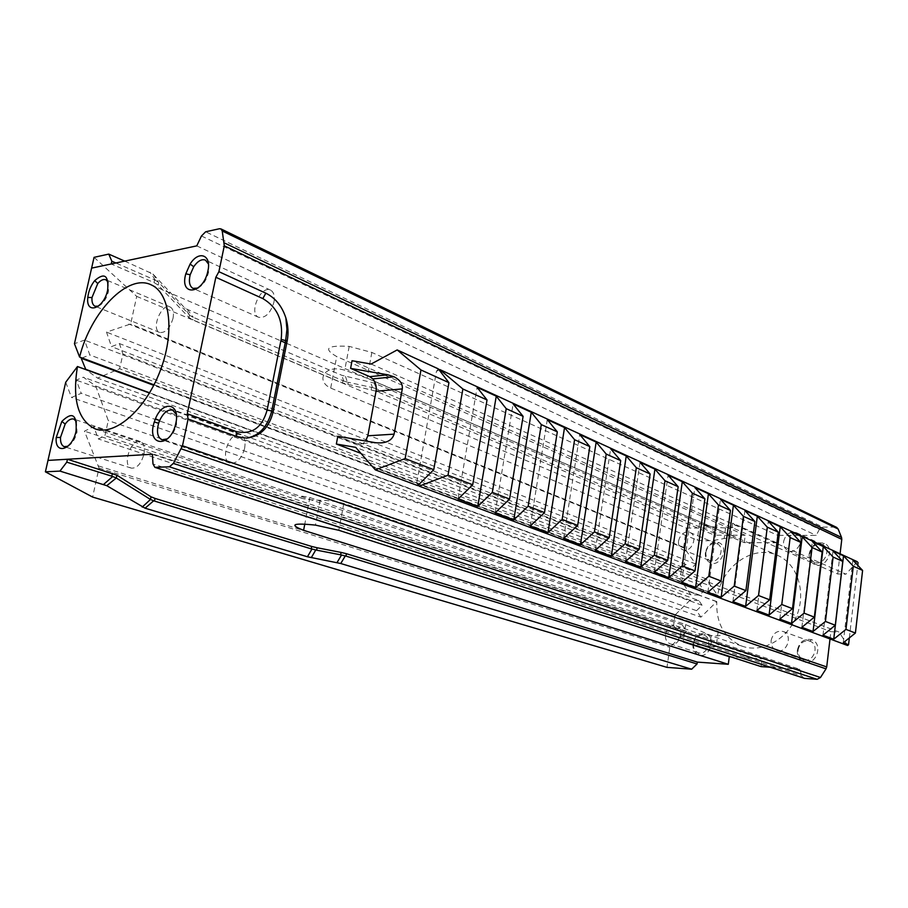 <?xml version="1.0" encoding="UTF-8"?>
<svg xmlns="http://www.w3.org/2000/svg" width="908" height="908" viewBox="0 0 908 908"><rect width="100%" height="100%" fill="white"/><g stroke="black" fill="none" stroke-linecap="round" stroke-linejoin="round"><path stroke-width="0.68" stroke-dasharray="4.54 3.41" d="M830.014 638.971L830.877 631.673L839.14 632.093L355.675 447.349M360.93 453.364L830.877 631.673M337.821 436.249L357.298 443.751C360.51 444.829 363.291 443.91 365.629 441.016M371.134 364.04L845.927 574.174L837.687 573.992L352.032 360.726M837.687 573.992L840.082 553.778M124.725 261.118L152.941 274.034L184.619 307.767L187.286 309.39L341.805 375.288L374.085 383.017L710.839 528.013L714.732 533.393L714.494 535.198L376.321 391.269L342.577 382.994L192.768 319.843L189 317.584L158.162 285.089L153.997 282.524L111.241 263.967L91.606 268.121M153.997 282.524L154.576 279.846L115.883 262.979M189 317.584L189.534 315.053L158.741 282.411L158.162 285.089M342.577 382.994L343.02 380.69L193.302 317.335L192.768 319.843M187.286 309.39L193.302 317.335M343.02 380.69L343.678 380.997L341.805 375.288M189.534 315.053L184.619 307.767M154.576 279.846L158.741 282.411M65.705 382.268L71.539 397.477L81.221 393.3L76.272 380.123L83.354 377.206L95.726 386.036L108.268 420.574L104.953 435.658L98.37 438.984L93.74 426.647L84.455 431.152L98.995 468.029L92.616 497.062M94.057 257.339L136.711 296.383L130.65 323.986L106.52 332.124L111.48 346.618L119.425 343.565L122.921 353.972L119.663 368.773L97.497 378.091L85.863 369.613M82.004 357.945L89.824 354.949L84.489 340.091L74.456 343.712M776.737 542.78L732.586 523.212C738.215 526.254 735.877 527.843 725.571 527.979C715.3 527.582 706.628 526.038 699.557 523.349L744.254 542.587L776.737 542.78L777.691 535.334L371.849 352.44L349.205 346.402C326.925 345.108 322.76 348.502 336.698 356.56L330.694 388.079C315.28 381.031 324.258 363.915 344.7 370.214L367.07 378.205L730.974 535.334C736.797 536.991 734.527 538.047 724.164 538.489C713.609 540.793 704.631 541.35 697.242 540.169L330.694 388.079M309.844 497.561L685.631 624.602L711.157 635.6C721.485 636.485 723.824 635.078 718.194 631.4L343.803 503.441C337.004 501.477 329.105 500.421 320.115 500.274C311.285 500.013 305.156 499.343 301.728 498.265C297.881 495.779 300.582 495.541 309.844 497.561L304.804 523.995M371.179 389.691L371.599 387.398L348.241 382.291L347.809 384.595M689.388 643.466L709.715 646.417C720.089 646.984 722.359 646.144 716.537 643.885L762.016 658.902L730.736 656.813M371.599 387.398L372.462 387.557L370.464 381.893M345.483 376.411L347.367 382.132L348.241 382.291M822.966 635.203L832.999 550.986M801.855 627.326L812.331 541.486M779.836 619.108L790.789 531.577M756.875 610.551L768.338 521.26M732.915 601.607L744.9 510.489M707.865 592.266L720.441 499.23M681.67 582.493L694.858 487.471M654.237 572.256L668.084 475.168M625.487 561.53L640.038 462.274M595.308 550.271L610.63 448.745M563.607 538.444L579.758 434.546M530.249 526.004L547.286 419.621M495.121 512.906L513.122 403.912M458.063 499.082L477.109 387.353M438.326 368.875L436.453 371.327L416.704 483.306L417.759 485.632M436.453 371.327L439.097 369.885M418.282 485.11L416.704 483.306M843.26 642.773L852.873 560.123M847.607 645.509L839.14 632.093M857.3 561.712L845.927 574.174M849.343 637.893L857.742 565.287M744.254 542.587L745.207 535.266L336.698 356.56M153.997 384.833L717.615 595.342C722.541 565.605 754.173 544.051 777.906 555.514C797.258 563.913 806.361 591.562 796.849 615.442C787.588 639.414 762.187 653.374 742.335 646.235C724.573 638.585 716.049 623.694 716.775 601.584L700.931 617.145L71.539 397.477M716.775 601.584L149.491 393.005M700.931 617.145L696.538 610.687L81.221 393.3M696.538 610.687L702.066 605.25L76.272 380.123M702.066 605.25L698.82 600.529L83.354 377.206M698.82 600.529L690.012 600.199L95.726 386.036M690.012 600.199L675.041 615.034L108.268 420.574M675.041 615.034L673.6 625.464L104.953 435.658M673.6 625.464L676.744 630.209L98.37 438.984M676.744 630.209L682.192 624.84L93.74 426.647M682.192 624.84L686.516 631.31L84.455 431.152M686.516 631.31L669.798 647.336L667.005 667.369M98.995 468.029L669.798 647.336M136.711 296.383L686.403 528.059L683.713 547.342L695.744 564.027L689.751 570.031L685.858 564.413L681.477 568.817L680.047 579.111L690.761 594.785L699.569 595.092L704.04 590.665L700.057 584.911L706.129 578.884L717.615 595.342M695.744 564.027L106.52 332.124M689.751 570.031L111.48 346.618M685.858 564.413L119.425 343.565M681.477 568.817L122.921 353.972M680.047 579.111L119.663 368.773M690.761 594.785L97.497 378.091M699.569 595.092L149.604 392.812M704.04 590.665L153.747 385.332M700.057 584.911L89.824 354.949M706.129 578.884L84.489 340.091M683.713 547.342L130.65 323.986M374.085 383.017L376.741 388.976L376.321 391.269M714.732 533.393L376.741 388.976M686.403 528.059L710.839 528.013M761.04 666.597L762.016 658.902M803.784 678.219L801.639 675.802L152.987 463.965M152.385 454.238L799.903 669.344L801.639 675.802M799.903 669.344L769.984 667.232M201.451 235.989L819.402 529.364L822.818 527.117L205.639 231.79M819.402 529.364L816.19 535.402L777.691 535.334M196.752 245.875L816.19 535.402M219.464 228.737L836.688 527.412M835.315 527.094L822.818 527.117M745.207 535.266L714.494 535.198M705.391 552.552C704.949 557.467 706.572 560.872 710.249 562.756C720.589 567.795 729.601 546.503 718.784 542.553C712.031 541.157 707.57 544.482 705.391 552.552M797.383 650.105C796.997 655.803 799.108 659.707 803.705 661.796C815.849 666.903 824.124 643.59 811.548 639.686C804.182 638.335 799.46 641.808 797.383 650.105M809.164 553.732C808.778 558.681 810.504 562.211 814.351 564.322C825.656 570.326 836.2 548.273 824.339 543.381C816.621 541.497 811.559 544.936 809.164 553.732M692.974 643.749C692.532 649.311 694.45 653.022 698.717 654.884C709.704 659.197 716.911 636.905 705.573 633.75C699.103 632.751 694.904 636.077 692.974 643.749M771.142 640.424C772.958 633.296 776.976 630.322 783.195 631.514C793.603 634.874 786.634 654.498 776.499 650.378C772.583 648.641 770.801 645.316 771.142 640.424M798.098 649.856C799.823 642.955 803.75 640.061 809.879 641.196L809.959 641.218C820.253 644.555 813.466 663.68 803.432 659.605L803.353 659.571C799.528 657.835 797.78 654.6 798.098 649.856M783.593 541.543C785.681 534.006 789.971 531.055 796.475 532.701C806.281 536.866 797.428 555.446 787.985 550.554C784.716 548.807 783.252 545.799 783.593 541.543M809.891 553.312C811.888 545.992 816.099 543.132 822.5 544.709L822.58 544.743C832.284 548.863 823.635 566.978 814.272 562.143L814.204 562.109C811.003 560.361 809.573 557.433 809.891 553.312M678.537 540.998C680.433 534.097 684.212 531.248 689.887 532.463C698.808 535.822 691.238 553.755 682.623 549.658C679.502 548.103 678.151 545.209 678.537 540.998M705.902 552.143C707.718 545.436 711.429 542.666 717.036 543.835L717.093 543.869C725.957 547.206 718.557 564.708 709.999 560.656L709.942 560.633C706.878 559.067 705.539 556.241 705.902 552.143M665.462 634.431C667.142 627.859 670.706 625.01 676.142 625.896C685.517 628.608 679.434 647.37 670.297 643.885C666.676 642.353 665.065 639.198 665.462 634.431M693.474 643.5C695.074 637.121 698.57 634.351 703.938 635.18L704.006 635.203C713.302 637.904 707.377 656.223 698.309 652.784L698.252 652.761C694.699 651.218 693.099 648.13 693.474 643.5M273.944 302.171C274.965 296.099 273.864 292.104 270.652 290.185C260.993 284.726 248.293 313.215 258.553 317.267C265.374 318.333 270.505 313.294 273.944 302.171M197.955 288.097C203.052 285.248 206.57 280.027 208.511 272.423L208.431 263.978M173.008 318.39C174.075 312.477 173.133 308.686 170.182 307.006C161.703 302.534 150.649 329.275 159.66 332.453C165.438 333.134 169.887 328.446 173.008 318.39M98.427 306.166C103.103 303.851 106.452 298.948 108.483 291.457L108.165 282.184M143.907 454.329C145.087 447.542 143.929 443.297 140.456 441.572C131.342 437.69 121.672 465.566 131.263 468.108C136.836 468.539 141.058 463.954 143.907 454.329M67.952 446.248C72.175 443.808 75.182 439.131 76.987 432.208L76.454 421.596M244.627 448.348C245.762 441.254 244.377 436.714 240.484 434.75C229.974 430.017 219.066 459.879 230.121 463.137C236.693 463.863 241.528 458.926 244.627 448.348M167.424 438.882C171.862 435.919 174.904 431.016 176.561 424.184L176.288 414.264M192.541 317.04L189.874 315.428M376.094 388.669L372.462 387.557M347.367 382.132L343.678 380.997M152.941 274.034L158.355 281.991M155.416 280.175L149.99 272.207M371.849 352.44L367.07 378.205M343.803 503.441L338.82 530.283M718.194 631.4L716.537 643.885M685.631 624.602L683.315 641.502M732.586 523.212L730.974 535.334M699.557 523.349L697.242 540.169M716.65 601.709L77.305 366.73M671.103 646.451L97.701 465.691M717.524 595.194L79.529 356.867M684.745 548.284L128.857 324.043M375.435 442.695L357.298 443.751M349.205 346.402L344.7 370.214M320.115 500.274L315.428 525.108M711.157 635.6L709.715 646.417M725.571 527.979L724.164 538.489M95.737 429.087L301.728 498.265M707.264 634.454L742.335 646.235M151.25 284.885L280.856 340.852M286.678 343.372L777.906 555.514M776.499 650.378L803.432 659.605M783.195 631.514L809.959 641.218M787.985 550.554L814.272 562.143M796.475 532.701L822.58 544.743M682.623 549.658L709.999 560.656M689.887 532.463L717.093 543.869M670.297 643.885L698.309 652.784M676.142 625.896L704.006 635.203M709.942 560.633L710.249 562.756M717.036 543.835L718.784 542.553M803.353 659.571L803.705 661.796M809.879 641.196L811.548 639.686M814.204 562.109L814.351 564.322M822.5 544.709L824.339 543.381M698.252 652.761L698.717 654.884M703.938 635.18L705.573 633.75M270.652 290.185L205.469 260.131M258.553 317.267L192.973 288.358M170.182 307.006L105.941 279.789M159.66 332.453L95.056 306.234M140.456 441.572L73.854 419.11M131.263 468.108L64.241 446.657M240.484 434.75L172.724 410.189M230.121 463.137L161.896 439.767"/><path stroke-width="1.36" d="M207.909 270.902C203.335 294.442 179.092 297.098 185.811 273.785L190.113 264.058C198.659 250.018 211.746 254.728 207.909 270.902M76.045 431.221C72.265 450.13 54.548 455.43 56.217 437.52L61.835 421.425C72.345 411.222 77.089 414.479 76.045 431.221M175.857 423.083C170.783 448.666 145.984 446.804 154.269 421.982L155.427 418.804C162.782 399.895 180.544 403.186 175.857 423.083M107.655 290.095C103.909 308.765 85.624 315.224 87.804 297.449C88.519 291.139 90.834 285.521 94.727 280.606C104.533 272.218 108.835 275.385 107.655 290.095M149.491 393.005L77.464 366.526L65.705 382.268L47.976 460.401L152.385 454.238L152.987 463.965L154.871 467.348L169.387 466.791L173.451 463.386L182.497 445.771L188.092 419.008L187.264 413.764L215.843 277.269L218.896 271.685L224.299 245.796L222.222 230.972L220.928 228.895L219.464 228.737L205.639 231.79L201.451 235.989L196.752 245.875L91.606 268.121L74.456 343.712L79.598 357.048L153.997 384.833M77.464 366.526C72.141 399.622 78.031 420.404 95.136 428.882C114.612 436.271 144.951 410.348 159.853 371.735C175.017 333.225 170.398 293.125 151.25 284.885C127.949 273.092 90.698 311.977 79.598 357.048M188.092 419.008L236.874 436.6L246.59 438.121C260.437 436.498 269.313 427.589 273.24 411.381L287.178 340.863C288.619 333.27 288.188 325.62 285.861 317.891L286.939 329.377L285.645 340.648L287.178 340.863M182.497 445.771L826.711 666.937L830.014 638.971M365.629 441.016L367.831 435.795L376.026 391.303C376.729 386.479 375.651 382.336 372.791 378.897L369.738 376.661L350.601 368.364L352.032 360.726L371.134 364.04L397.182 349.932L420.96 369.976L405.138 458.597L375.31 469.856L355.675 447.349L336.346 444.035L360.93 453.364M336.346 444.035L337.821 436.249L375.435 442.695C385.639 443.728 391.87 440.879 394.117 434.149L402.289 388.896L376.026 391.303M840.082 553.778L841.784 539.341L224.299 245.796M187.264 413.764L235.966 431.47C251.675 435.102 262.072 427.94 267.145 409.962L281.151 339.376C283.364 320.706 277.258 307.108 262.832 298.584L265.828 293.182L218.896 271.685M265.828 293.182C275.328 297.892 282.002 306.121 285.861 317.891M420.96 369.976L448.927 382.665L438.326 368.875L397.182 349.932M405.138 458.597L433.752 469.686L448.927 382.665M375.31 469.856L417.759 485.632L433.752 469.686M115.883 262.979L111.854 261.232L111.241 263.967M311.694 546.457L155.041 498.424L154.474 501.068L311.24 548.863L311.694 546.457L317.096 547.762L316.642 550.169L340.648 554.822L341.09 552.416L317.096 547.762M116.281 478.005L150.467 499.457L151.023 496.812L116.894 475.19L116.281 478.005L106.769 485.689L59.951 471.093L45.4 471.82L47.988 460.413L67.442 459.255L116.894 475.19M59.951 471.093L66.795 462.161L111.82 476.189L112.433 473.363M66.795 462.161L67.442 459.255M111.854 261.232L108.756 254.104L124.725 261.118M108.756 254.104L94.057 257.339L91.617 268.121M103.591 484.429L112.683 476.518L111.82 476.189M697.072 663.964L697.321 662.102L346.413 553.71L345.971 556.105L697.072 663.964L691.658 669.207L340.75 563.516L307.449 556.763L145.076 508.196L106.769 485.689M142.215 507.084L150.467 499.457M154.474 501.068L153.702 500.773L145.076 508.196M307.449 556.763L311.943 549.034L311.24 548.863M45.4 471.82L92.616 497.062L667.005 667.369L691.658 669.207M85.863 369.613L81.198 358.263L82.004 357.945M769.984 667.232L761.04 666.597L338.82 530.283L315.428 525.108C292.796 522.804 288.858 524.529 303.601 530.306L728.295 664.293L729.283 656.722L730.736 656.813M683.315 641.502L689.388 643.466M337.004 562.62L341.522 555.038L340.648 554.822M316.642 550.169L315.768 549.953L311.274 557.671M845.95 629.38L855.404 633.046L862.6 570.428L852.873 560.123L857.3 561.712L439.744 369.533L462.887 388.999L487.029 399.963L477.109 387.353L496.256 396.16L477.767 506.426L492.318 492.374L506.21 408.668L523.099 416.341L513.122 403.912L531.282 412.266L513.792 519.864L528.15 506.255L541.293 424.592L557.319 431.868L547.286 419.621L564.538 427.555L547.978 532.621L562.143 519.421L574.582 439.699L589.814 446.611L579.758 434.546L596.159 442.094L580.45 544.732L594.422 531.929L606.215 454.057L620.697 460.628L610.63 448.745L626.248 455.93L611.334 556.252L625.124 543.824L636.326 467.722L650.117 473.987L640.038 462.274L654.929 469.118L640.753 567.228L654.362 555.151L664.996 480.741L678.151 486.711L668.084 475.168L682.294 481.694L668.799 577.692L682.226 565.945L692.35 493.146L704.903 498.844L694.858 487.471L708.433 493.714L695.573 587.68L708.819 576.251L718.455 505.007L730.452 510.444L720.441 499.23L733.414 505.2L721.156 597.226L734.22 586.091L743.414 516.334L754.889 521.533L744.9 510.489L757.329 516.198L745.627 606.351L758.52 595.512L767.294 527.162L778.27 532.156L768.338 521.26L780.244 526.731L769.053 615.091L781.777 604.512L790.153 537.547L800.686 542.326L790.789 531.577L802.207 536.832L791.504 623.467L804.068 613.15L812.07 547.49L822.171 552.075L812.331 541.486L823.284 546.525L813.046 631.503L825.44 621.435L833.101 557.035L842.794 561.428L832.999 550.986L843.532 555.832L833.726 639.209L845.95 629.38L853.293 566.195L862.6 570.428M853.293 566.195L843.532 555.832M825.44 621.435L835.281 625.249L822.966 635.203L833.726 639.209M835.281 625.249L842.794 561.428M833.101 557.035L823.284 546.525M804.068 613.15L814.328 617.122L801.855 627.326L813.046 631.503M814.328 617.122L822.171 552.075M812.07 547.49L802.207 536.832M781.777 604.512L792.48 608.666L779.836 619.108L791.504 623.467M792.48 608.666L800.686 542.326M790.153 537.547L780.244 526.731M758.52 595.512L769.689 599.836L756.875 610.551L769.053 615.091M769.689 599.836L778.27 532.156M767.294 527.162L757.329 516.198M734.22 586.091L745.899 590.62L732.915 601.607L745.627 606.351M745.899 590.62L754.889 521.533M743.414 516.334L733.414 505.2M708.819 576.251L721.031 580.984L707.865 592.266L721.156 597.226M721.031 580.984L730.452 510.444M718.455 505.007L708.433 493.714M682.226 565.945L695.006 570.905L681.67 582.493L695.573 587.68M695.006 570.905L704.903 498.844M692.35 493.146L682.294 481.694M654.362 555.151L667.755 560.338L654.237 572.256L668.799 577.692M667.755 560.338L678.151 486.711M664.996 480.741L654.929 469.118M625.124 543.824L639.187 549.272L625.487 561.53L640.753 567.228M639.187 549.272L650.117 473.987M636.326 467.722L626.248 455.93M594.422 531.929L609.2 537.661L595.308 550.271L611.334 556.252M609.2 537.661L620.697 460.628M606.215 454.057L596.159 442.094M562.143 519.421L577.681 525.448L563.607 538.444L580.45 544.732M577.681 525.448L589.814 446.611M574.582 439.699L564.538 427.555M528.15 506.255L544.516 512.6L530.249 526.004L547.978 532.621M544.516 512.6L557.319 431.868M541.293 424.592L531.282 412.266M492.318 492.374L509.581 499.06L495.121 512.906L513.792 519.864M509.581 499.06L523.099 416.341M506.21 408.668L496.256 396.16M462.887 388.999L448.019 475.213L472.705 484.77L458.063 499.082L477.767 506.426M472.705 484.77L487.029 399.963M439.097 369.885L439.744 369.533M448.019 475.213L419.212 486.177L418.282 485.11M855.404 633.046L843.26 642.773L848.56 644.748L849.343 637.893M419.212 486.177L847.607 645.509L848.56 644.748M857.742 565.287L858.06 562.517M345.971 556.105L345.278 555.946L340.75 563.516M149.604 392.812L85.17 369.113M153.747 385.332L81.198 358.263M683.259 641.877L729.283 656.722M826.711 666.937L826.019 668.844L181.35 448.881M173.451 463.386L820.48 677.504L817.143 679.309L169.387 466.791M820.48 677.504L826.019 668.844M155.654 467.461L804.533 678.367L154.871 467.348M804.533 678.367L817.143 679.309M151.023 496.812L155.041 498.424M341.09 552.416L346.413 553.71M728.295 664.293L697.321 662.102M220.928 228.895L836.688 527.412L838.129 529.012L222.222 230.972M224.401 242.947L841.546 537.434L841.784 539.341M841.546 537.434L838.129 529.012M208.431 263.978L205.469 260.131C201.678 258.769 197.762 260.971 193.722 266.725L190.158 274.795C188.58 281.718 189.522 286.247 192.973 288.358L197.955 288.097M108.165 282.184L105.941 279.789C103.467 278.87 100.731 280.129 97.746 283.557L91.992 297.54C91.674 302.137 92.695 305.031 95.056 306.234L98.427 306.166M76.454 421.596L73.854 419.11C71.062 418.35 68.157 419.995 65.172 424.059L60.495 437.418C60.314 442.457 61.562 445.533 64.241 446.657L67.952 446.248M176.288 414.264L172.724 410.189C167.81 409.156 163.429 412.629 159.592 420.597L158.628 423.241C156.403 431.822 157.493 437.327 161.896 439.767L167.424 438.882M341.522 555.038L345.278 555.946M150.853 499.638L153.702 500.773M311.943 549.034L315.768 549.953M112.683 476.518L115.838 477.801M369.738 376.661L387.852 374.822L350.601 368.364M387.852 374.822L394.027 376.775C400.076 379.953 402.834 383.993 402.289 388.896M304.804 523.995L303.601 530.306M367.831 435.795L394.117 434.149M262.832 298.584L215.843 277.269M235.966 431.47L236.874 436.6M267.145 409.962L273.24 411.381M281.151 339.376L285.645 340.648L271.685 411.165C267.474 426.839 259.109 435.829 246.59 438.121M95.136 428.882L95.737 429.087M280.856 340.852L286.678 343.372M193.722 266.725L190.113 264.058M190.158 274.795L185.811 273.785M65.172 424.059L61.835 421.425M60.495 437.418L56.217 437.52M159.592 420.597L155.427 418.804M158.628 423.241L154.269 421.982M97.746 283.557L94.727 280.606M91.992 297.54L87.804 297.449M394.027 376.775L372.791 378.897"/></g></svg>
